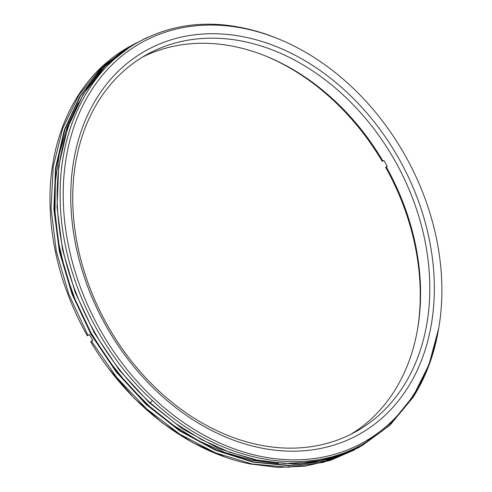 <?xml version="1.0" encoding="UTF-8"?>
<svg xmlns="http://www.w3.org/2000/svg" width="492" height="492" viewBox="0 0 492 492"><rect width="100%" height="100%" fill="white"/><g stroke="black" fill="none" stroke-linecap="round" stroke-linejoin="round"><path stroke-width="0.74" d="M358.717 430.008A215.57 165.62 -118.9 0 1 355.458 431.878A215.57 165.62 -118.9 0 1 107.477 325.335A215.57 165.62 -118.9 0 1 143.83 56.297A215.57 165.62 -118.9 0 1 147.09 54.434A215.57 165.62 -118.9 0 1 395.07 160.976A215.57 165.62 -118.9 0 1 358.717 430.008M350.784 434.331A215.57 165.62 61.1 0 0 417.616 328.853A215.57 165.62 61.1 0 0 386.3 166.911L387.278 166.376A215.57 165.62 -118.9 0 0 383.883 160.472L382.911 161.019A215.57 165.62 61.1 0 0 267.39 56.728A215.57 165.62 61.1 0 0 142.52 57.084M143.141 52.189A219.5 168.639 -118.9 0 1 397.733 156.61A219.5 168.639 -118.9 0 1 361.952 432.714A219.5 168.639 -118.9 0 1 107.354 328.293A219.5 168.639 -118.9 0 1 143.141 52.189M366.497 440.617A228.614 175.644 61.1 0 0 438.759 327.93A228.614 175.644 61.1 0 0 279.438 39.329A228.614 175.644 61.1 0 0 138.596 44.286A228.614 175.644 61.1 0 0 101.327 331.86A228.614 175.644 61.1 0 0 366.497 440.617M438.501 329.419L428.846 365.427L412.96 397.456A230.883 177.384 61.1 0 0 438.403 329.991L438.501 329.419M279.438 39.329L277.5 38.53A230.883 177.384 61.1 0 0 264.265 33.585C217.027 18.315 174.15 21.66 135.638 43.622C88.855 71.045 60.233 127.748 60.172 192.643C59.058 266.596 95.473 348.6 152.883 400.931C217.052 461.76 305.655 479.429 365.925 442.302L391.995 422.296L413.397 395.9L429.049 364.443L438.679 328.379M129.267 46.845L133.227 44.594L129.74 46.586L102.441 67.816L80.516 95.842L64.907 129.378L55.99 167.784L54.348 209.229L59.962 251.726L72.73 294.425L92.041 335.083L116.961 372.038L146.917 404.479L180.509 430.844L216.529 450.223L253.62 461.914L290.477 465.493L325.839 460.77L357.985 447.972L325.218 461.066L289.923 465.758L252.95 462.136L215.699 450.334L179.58 430.808L145.952 404.295L116.094 371.798L91.118 334.56L71.986 293.988L59.403 251.615L53.849 209.063L55.534 167.932L64.378 129.783L80.055 96.075L101.967 68.074L129.267 46.845M354.812 449.731L330.526 460.34L304.868 466.182L277.888 467.4L250.164 463.974C188.86 451.81 127.871 404.861 90.676 341.688L91.438 341.263L116.647 377.364L146.468 408.729L179.814 434.208L215.459 452.861L252.107 464.005L288.423 467.228L323.072 462.412L354.793 449.737M152.409 400.494L150.208 402.831L175.158 423.157L201.677 439.694L229.21 452.093L257.168 460.075L284.96 463.482L312.008 462.234L337.733 456.361L361.595 445.986L328.41 459.313L293.109 464.005L256.135 460.383L218.885 448.581L182.766 429.055L149.137 402.542L119.273 370.052L94.304 332.807L75.165 292.236L62.582 249.862L57.029 207.304L58.714 166.173L67.558 128.031L83.234 94.316L105.14 66.315L132.446 45.092L147.083 37.54M278.497 463.556L251.922 460.211L225.195 452.609L198.842 440.912L173.399 425.34L149.365 406.214L127.219 383.914L107.404 358.889L90.307 331.633L76.278 302.697L65.59 272.654L58.45 242.107L55.006 211.665L55.325 181.935L59.397 153.516L67.14 126.973L78.394 102.84M417.437 329.88A217.839 167.36 61.1 0 0 385.599 167.243L386.3 166.911M385.599 167.249L387.222 166.284M382.911 161.019L382.204 161.339A217.839 167.36 61.1 0 0 266.424 56.334M91.438 341.263L92.81 340.476L89.439 334.56L88.031 335.372L68.812 294.234L56.322 251.307L51.051 208.264L53.197 166.763L62.675 128.43L79.107 94.747L101.862 67.029L129.513 46.642A230.883 177.384 61.1 0 0 50.141 189.18C48.394 239.253 60.762 288.127 87.256 335.796L88.031 335.372M131.401 45.608L130.042 46.353M150.208 402.831C99.95 356.823 65.301 288.091 58.646 221.99C49.987 145.933 79.138 75.965 132.92 44.827L136.407 42.841M359.332 447.222L357.985 447.972M224.703 456.883L192.735 442.671L162.335 422.929L134.328 398.305L109.285 369.308M92.754 340.378L90.676 341.688M361.595 445.986L389.971 425.223L412.96 397.456M438.759 327.93L438.581 328.951"/></g></svg>
